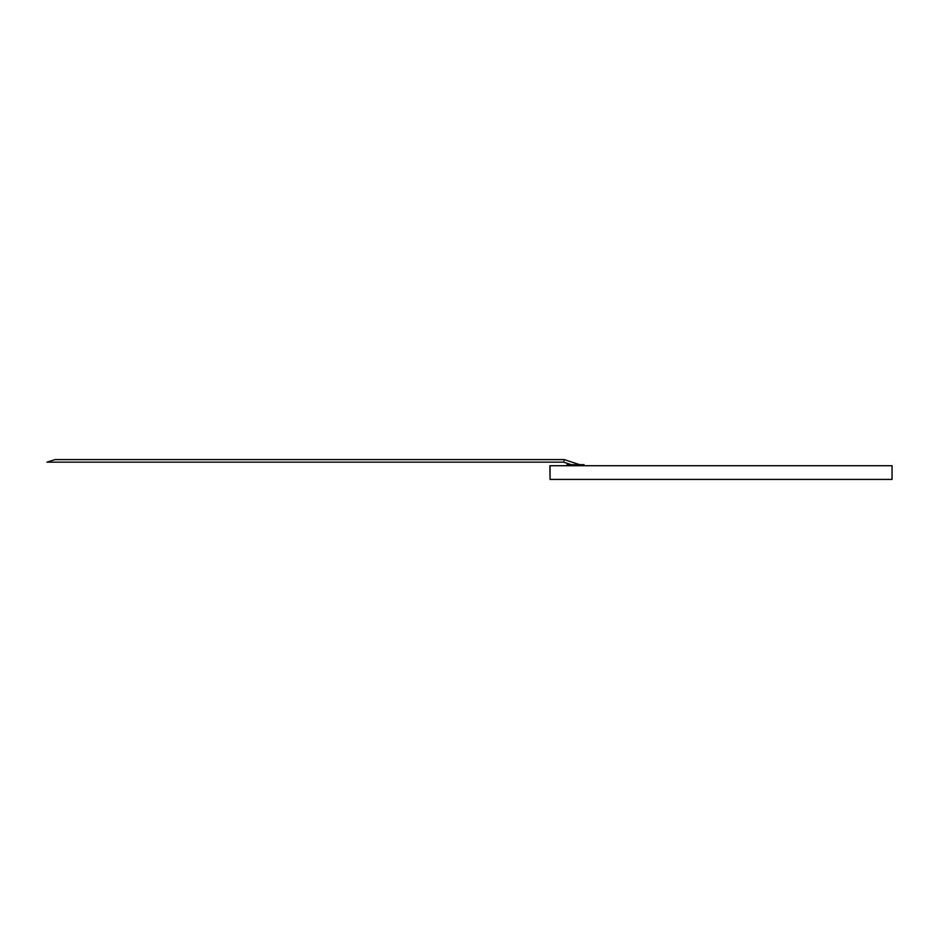 <?xml version="1.0" encoding="UTF-8"?>
<svg xmlns="http://www.w3.org/2000/svg" width="939" height="939" viewBox="0 0 939 939"><rect width="100%" height="100%" fill="white"/><g stroke="black" fill="none" stroke-linecap="round" stroke-linejoin="round"><path stroke-width="1.41" d="M564.01 460.885C564.292 459.042 564.292 459.042 564.01 460.885C564.292 459.042 564.292 459.042 564.01 460.885C563.67 462.727 563.67 462.727 564.01 460.885M571.264 464.699L563.764 462.164L46.95 462.164L55.108 459.594L564.21 459.594L579.809 464.699M566.992 465.556L566.992 464.699L584.081 464.699L584.081 465.556M550.054 479.406L549.89 465.721L892.05 465.721L892.05 479.406L550.054 479.406L550.054 465.721M601.183 465.721L549.89 465.721M618.766 465.721L640.997 465.721"/></g></svg>

